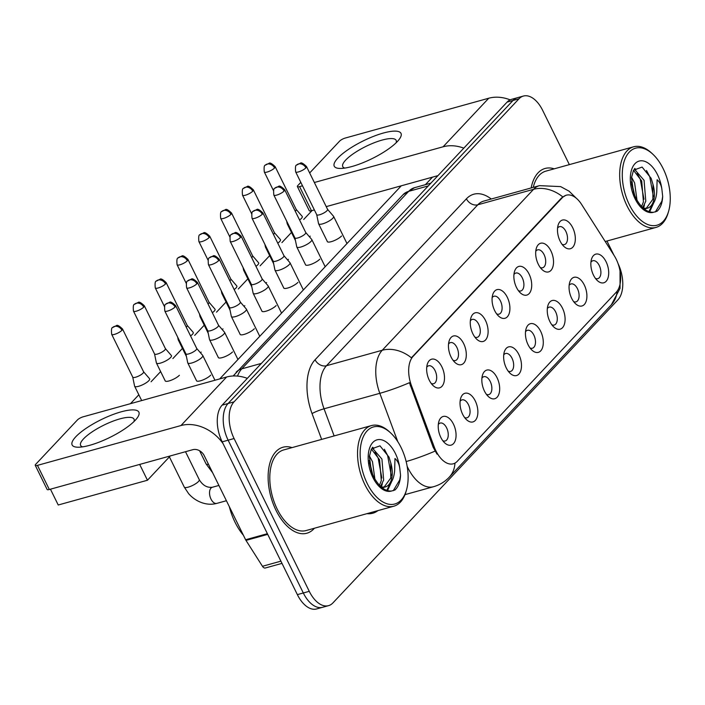 <?xml version="1.0" encoding="UTF-8"?>
<svg xmlns="http://www.w3.org/2000/svg" width="705" height="705" viewBox="0 0 705 705"><rect width="100%" height="100%" fill="white"/><g stroke="black" fill="none" stroke-linecap="round" stroke-linejoin="round"><path stroke-width="1.06" d="M538.303 264.269A14.875 8.301 -105.5 0 1 536.285 248.451A14.875 8.301 -105.5 0 1 550.896 250.874A14.875 8.301 -105.5 0 1 552.306 268.349A14.875 8.301 -105.5 0 1 542.171 269.68A14.875 8.301 -105.5 0 1 538.303 264.269M540.25 267.503A9.297 5.182 74.5 0 0 542.621 267.768A9.297 5.182 74.5 0 0 544.075 254.628A9.297 5.182 74.5 0 0 537.651 249.852A9.297 5.182 74.5 0 0 535.756 251.306M516.492 287.464A14.875 8.301 -105.5 0 1 514.474 271.637A14.875 8.301 -105.5 0 1 529.094 274.069A14.875 8.301 -105.5 0 1 530.504 291.535A14.875 8.301 -105.5 0 1 520.369 292.875A14.875 8.301 -105.5 0 1 516.492 287.464M518.448 290.698A9.297 5.182 74.5 0 0 520.819 290.962A9.297 5.182 74.5 0 0 522.264 277.814A9.297 5.182 74.5 0 0 515.848 273.046A9.297 5.182 74.5 0 0 513.954 274.492M494.69 310.649A14.875 8.301 -105.5 0 1 492.672 294.831A14.875 8.301 -105.5 0 1 507.283 297.254A14.875 8.301 -105.5 0 1 508.702 314.73A14.875 8.301 -105.5 0 1 498.558 316.06A14.875 8.301 -105.5 0 1 494.69 310.649M496.637 313.884A9.297 5.182 74.5 0 0 499.017 314.148A9.297 5.182 74.5 0 0 500.462 301.009A9.297 5.182 74.5 0 0 494.038 296.232A9.297 5.182 74.5 0 0 492.143 297.686M472.888 333.835A14.875 8.301 -105.5 0 1 470.861 318.017A14.875 8.301 -105.5 0 1 485.481 320.449A14.875 8.301 -105.5 0 1 486.891 337.915A14.875 8.301 -105.5 0 1 476.756 339.246A14.875 8.301 -105.5 0 1 472.888 333.835M474.835 337.069A9.297 5.182 74.5 0 0 477.206 337.343A9.297 5.182 74.5 0 0 478.66 324.194A9.297 5.182 74.5 0 0 472.235 319.418A9.297 5.182 74.5 0 0 470.341 320.872M451.077 357.03A14.875 8.301 -105.5 0 1 449.059 341.202A14.875 8.301 -105.5 0 1 463.678 343.635A14.875 8.301 -105.5 0 1 465.088 361.101A14.875 8.301 -105.5 0 1 454.954 362.44A14.875 8.301 -105.5 0 1 451.077 357.03M453.033 360.264A9.297 5.182 74.5 0 0 455.404 360.528A9.297 5.182 74.5 0 0 456.849 347.38A9.297 5.182 74.5 0 0 450.433 342.612A9.297 5.182 74.5 0 0 448.53 344.058M429.274 380.215A14.875 8.301 -105.5 0 1 427.256 364.397A14.875 8.301 -105.5 0 1 441.868 366.82A14.875 8.301 -105.5 0 1 443.278 384.296A14.875 8.301 -105.5 0 1 433.143 385.626A14.875 8.301 -105.5 0 1 429.274 380.215M431.222 383.45A9.297 5.182 74.5 0 0 433.593 383.714A9.297 5.182 74.5 0 0 435.047 370.574A9.297 5.182 74.5 0 0 428.622 365.798A9.297 5.182 74.5 0 0 426.728 367.252M560.105 241.084A14.875 8.301 -105.5 0 1 558.087 225.256A14.875 8.301 -105.5 0 1 572.698 227.689A14.875 8.301 -105.5 0 1 574.117 245.155A14.875 8.301 -105.5 0 1 563.974 246.494A14.875 8.301 -105.5 0 1 560.105 241.084M562.052 244.318A9.297 5.182 74.5 0 0 564.432 244.582A9.297 5.182 74.5 0 0 565.877 231.434A9.297 5.182 74.5 0 0 559.453 226.666A9.297 5.182 74.5 0 0 557.558 228.112M571.676 298.356A14.875 8.301 -105.5 0 1 569.658 282.529A14.875 8.301 -105.5 0 1 584.278 284.961A14.875 8.301 -105.5 0 1 585.688 302.427A14.875 8.301 -105.5 0 1 575.553 303.758A14.875 8.301 -105.5 0 1 571.676 298.356M573.632 301.59A9.297 5.182 74.5 0 0 576.003 301.855A9.297 5.182 74.5 0 0 577.448 288.706A9.297 5.182 74.5 0 0 571.032 283.939A9.297 5.182 74.5 0 0 569.129 285.384M549.874 321.542A14.875 8.301 -105.5 0 1 547.855 305.723A14.875 8.301 -105.5 0 1 562.467 308.147A14.875 8.301 -105.5 0 1 563.877 325.622A14.875 8.301 -105.5 0 1 553.742 326.953A14.875 8.301 -105.5 0 1 549.874 321.542M551.821 324.776A9.297 5.182 74.5 0 0 554.192 325.04A9.297 5.182 74.5 0 0 555.646 311.901A9.297 5.182 74.5 0 0 549.221 307.124A9.297 5.182 74.5 0 0 547.327 308.579M528.071 344.727A14.875 8.301 -105.5 0 1 526.045 328.909A14.875 8.301 -105.5 0 1 540.664 331.332A14.875 8.301 -105.5 0 1 542.074 348.808A14.875 8.301 -105.5 0 1 531.94 350.138A14.875 8.301 -105.5 0 1 528.071 344.727M530.019 347.962A9.297 5.182 74.5 0 0 532.39 348.235A9.297 5.182 74.5 0 0 533.844 335.087A9.297 5.182 74.5 0 0 527.419 330.31A9.297 5.182 74.5 0 0 525.525 331.764M506.26 367.922A14.875 8.301 -105.5 0 1 504.242 352.095A14.875 8.301 -105.5 0 1 518.862 354.527A14.875 8.301 -105.5 0 1 520.272 371.993A14.875 8.301 -105.5 0 1 510.138 373.333A14.875 8.301 -105.5 0 1 506.26 367.922M508.217 371.156A9.297 5.182 74.5 0 0 510.587 371.42A9.297 5.182 74.5 0 0 512.033 358.272A9.297 5.182 74.5 0 0 505.617 353.505A9.297 5.182 74.5 0 0 503.714 354.95M484.458 391.108A14.875 8.301 -105.5 0 1 482.44 375.289A14.875 8.301 -105.5 0 1 497.051 377.713A14.875 8.301 -105.5 0 1 498.461 395.188A14.875 8.301 -105.5 0 1 488.327 396.518A14.875 8.301 -105.5 0 1 484.458 391.108M486.406 394.342A9.297 5.182 74.5 0 0 488.776 394.606A9.297 5.182 74.5 0 0 490.231 381.467A9.297 5.182 74.5 0 0 483.806 376.69A9.297 5.182 74.5 0 0 481.912 378.144M462.656 414.302A14.875 8.301 -105.5 0 1 460.629 398.475A14.875 8.301 -105.5 0 1 475.249 400.907A14.875 8.301 -105.5 0 1 476.659 418.373A14.875 8.301 -105.5 0 1 466.525 419.704A14.875 8.301 -105.5 0 1 462.656 414.302M464.604 417.536A9.297 5.182 74.5 0 0 466.974 417.801A9.297 5.182 74.5 0 0 468.428 404.652A9.297 5.182 74.5 0 0 462.004 399.876A9.297 5.182 74.5 0 0 460.109 401.33M440.845 437.488A14.875 8.301 -105.5 0 1 438.827 421.669A14.875 8.301 -105.5 0 1 453.438 424.093A14.875 8.301 -105.5 0 1 454.857 441.559A14.875 8.301 -105.5 0 1 444.723 442.899A14.875 8.301 -105.5 0 1 440.845 437.488M442.793 440.722A9.297 5.182 74.5 0 0 445.172 440.986A9.297 5.182 74.5 0 0 446.618 427.847A9.297 5.182 74.5 0 0 440.193 423.07A9.297 5.182 74.5 0 0 438.298 424.516M593.487 275.161A14.875 8.301 -105.5 0 1 591.46 259.343A14.875 8.301 -105.5 0 1 606.08 261.767A14.875 8.301 -105.5 0 1 607.49 279.242A14.875 8.301 -105.5 0 1 597.355 280.572A14.875 8.301 -105.5 0 1 593.487 275.161M595.434 278.396A9.297 5.182 74.5 0 0 597.805 278.66A9.297 5.182 74.5 0 0 599.259 265.521A9.297 5.182 74.5 0 0 592.835 260.744A9.297 5.182 74.5 0 0 590.94 262.198M614.196 255.607A25.107 14.003 -105.5 0 1 616.205 259.202A25.107 14.003 -105.5 0 1 616.267 292.214L457.254 461.326A25.107 14.003 -105.5 0 1 453.28 463.802A25.107 14.003 -105.5 0 1 434.245 446.97L411.412 385.512A25.107 14.003 -105.5 0 1 413.042 356.439L562.343 197.673A25.107 14.003 -105.5 0 1 566.309 195.197A25.107 14.003 -105.5 0 1 581.634 204.485L614.196 255.607M554.192 168.83A44.627 24.895 74.5 0 0 545.106 168.46A44.627 24.895 74.5 0 0 531.165 187.944A44.627 24.895 74.5 0 1 545.106 168.46A44.627 24.895 74.5 0 1 554.192 168.83M292.055 447.605A44.627 24.895 74.5 0 0 282.969 447.234A44.627 24.895 74.5 0 0 276.007 510.323A44.627 24.895 74.5 0 0 306.834 533.236A44.627 24.895 74.5 0 0 314.43 528.23A44.627 24.895 74.5 0 1 306.834 533.236A44.627 24.895 74.5 0 1 276.007 510.323A44.627 24.895 74.5 0 1 282.969 447.234A44.627 24.895 74.5 0 1 292.055 447.605M569.358 164.626L542.665 110.377A27.892 15.554 74.5 0 0 523.401 96.056L511.504 99.352A27.892 15.554 74.5 0 0 507.089 102.11L222.128 405.155A27.892 15.554 74.5 0 0 222.19 441.841L297.369 594.623L303.317 592.976A27.892 15.554 74.5 0 0 322.582 607.296A27.892 15.554 74.5 0 1 303.317 592.976L228.138 440.184L303.317 592.976L309.266 591.328A27.892 15.554 74.5 0 0 328.539 605.648A27.892 15.554 74.5 0 0 332.945 602.89L617.915 299.845A27.892 15.554 74.5 0 0 618.091 263.661M222.128 405.155L228.076 403.507A27.892 15.554 74.5 0 0 228.138 440.184A27.892 15.554 74.5 0 1 228.076 403.507L513.037 100.454L228.076 403.507L234.025 401.859A27.892 15.554 74.5 0 0 234.086 438.536L309.266 591.328M517.452 97.704A27.892 15.554 74.5 0 0 513.037 100.454A27.892 15.554 74.5 0 1 517.452 97.704M437.038 454.17L433.17 447.27L409.42 382.7A32.545 4.089 159.6 0 1 379.819 393.32A37.189 20.745 -105.5 0 1 382.251 350.253A32.545 25.583 -136.8 0 1 411.403 357.814L561.612 197.876L565.842 195.32M613.923 255.175L606.961 241.031M523.401 96.056A27.892 15.554 74.5 0 0 518.986 98.806L234.025 401.859M297.369 594.623A27.892 15.554 74.5 0 0 316.633 608.944L328.539 605.648M299.572 219.969A8.372 2.23 -26.2 0 0 301.467 218.356A8.372 2.23 -26.2 0 0 302.286 216.523A8.372 2.23 -26.2 0 0 302.198 216.391L296.215 209.456M286.679 221.15L287.217 223.767A8.372 2.23 -26.2 0 0 287.27 223.908A8.372 2.23 -26.2 0 0 288.283 224.401M295.263 211.218A6.045 1.604 -26.2 0 0 295.651 210.83A6.045 1.604 -26.2 0 0 296.241 209.508A6.045 1.604 -26.2 0 0 296.179 209.411M316.704 214.664L318.554 223.635A8.372 2.23 -26.2 0 0 318.607 223.785A8.372 2.23 -26.2 0 0 322.573 223.855A8.372 2.23 -26.2 0 0 332.804 218.233A8.372 2.23 -26.2 0 0 333.615 216.4A8.372 2.23 -26.2 0 0 333.536 216.268L327.552 209.332M316.695 214.611A6.045 1.604 -26.2 0 0 316.73 214.717A6.045 1.604 -26.2 0 0 319.594 214.769A6.045 1.604 -26.2 0 0 326.988 210.707A6.045 1.604 -26.2 0 0 327.578 209.385A6.045 1.604 -26.2 0 0 327.517 209.288M277.761 243.155A8.372 2.23 -26.2 0 0 279.665 241.551A8.372 2.23 -26.2 0 0 280.475 239.709A8.372 2.23 -26.2 0 0 280.396 239.585L274.412 232.65M264.877 244.335L265.415 246.953A8.372 2.23 -26.2 0 0 265.468 247.102A8.372 2.23 -26.2 0 0 266.472 247.587M273.461 234.404A6.045 1.604 -26.2 0 0 273.848 234.025A6.045 1.604 -26.2 0 0 274.439 232.694A6.045 1.604 -26.2 0 0 274.377 232.606M255.959 266.349A8.372 2.23 -26.2 0 0 257.863 264.736A8.372 2.23 -26.2 0 0 258.673 262.903A8.372 2.23 -26.2 0 0 258.585 262.771L252.61 255.836M243.066 267.53L243.613 270.138A8.372 2.23 -26.2 0 0 243.657 270.288A8.372 2.23 -26.2 0 0 244.67 270.782M251.65 257.589A6.045 1.604 -26.2 0 0 252.046 257.21A6.045 1.604 -26.2 0 0 252.628 255.889A6.045 1.604 -26.2 0 0 252.566 255.792M234.157 289.535A8.372 2.23 -26.2 0 0 236.052 287.931A8.372 2.23 -26.2 0 0 236.871 286.089A8.372 2.23 -26.2 0 0 236.783 285.957L230.799 279.021M221.264 290.716L221.802 293.333A8.372 2.23 -26.2 0 0 221.855 293.474A8.372 2.23 -26.2 0 0 222.868 293.967M229.848 280.784A6.045 1.604 -26.2 0 0 230.235 280.405A6.045 1.604 -26.2 0 0 230.826 279.074A6.045 1.604 -26.2 0 0 230.764 278.977M212.346 312.72A8.372 2.23 -26.2 0 0 214.25 311.117A8.372 2.23 -26.2 0 0 215.06 309.275A8.372 2.23 -26.2 0 0 214.981 309.151L208.997 302.216M199.462 313.901L200 316.519A8.372 2.23 -26.2 0 0 200.044 316.668A8.372 2.23 -26.2 0 0 201.057 317.153M208.046 303.97A6.045 1.604 -26.2 0 0 208.433 303.591A6.045 1.604 -26.2 0 0 209.024 302.26A6.045 1.604 -26.2 0 0 208.962 302.172M294.901 237.858L296.752 246.829A8.372 2.23 -26.2 0 0 296.796 246.97A8.372 2.23 -26.2 0 0 300.762 247.05A8.372 2.23 -26.2 0 0 311.002 241.418A8.372 2.23 -26.2 0 0 311.813 239.585A8.372 2.23 -26.2 0 0 311.725 239.453L305.75 232.518M294.893 237.796A6.045 1.604 -26.2 0 0 294.928 237.902A6.045 1.604 -26.2 0 0 297.792 237.955A6.045 1.604 -26.2 0 0 305.186 233.893A6.045 1.604 -26.2 0 0 305.767 232.571A6.045 1.604 -26.2 0 0 305.706 232.474M273.099 261.044L274.941 270.015A8.372 2.23 -26.2 0 0 274.994 270.165A8.372 2.23 -26.2 0 0 278.96 270.235A8.372 2.23 -26.2 0 0 289.191 264.613A8.372 2.23 -26.2 0 0 290.011 262.771A8.372 2.23 -26.2 0 0 289.922 262.648L283.939 255.712M273.082 260.991A6.045 1.604 -26.2 0 0 273.117 261.097A6.045 1.604 -26.2 0 0 275.981 261.15A6.045 1.604 -26.2 0 0 283.375 257.087A6.045 1.604 -26.2 0 0 283.965 255.756A6.045 1.604 -26.2 0 0 283.904 255.668M251.288 284.238L253.139 293.209A8.372 2.23 -26.2 0 0 253.183 293.351A8.372 2.23 -26.2 0 0 257.149 293.421A8.372 2.23 -26.2 0 0 267.389 287.799A8.372 2.23 -26.2 0 0 268.2 285.966A8.372 2.23 -26.2 0 0 268.12 285.833L262.137 278.898M251.28 284.177A6.045 1.604 -26.2 0 0 251.315 284.282A6.045 1.604 -26.2 0 0 254.179 284.335A6.045 1.604 -26.2 0 0 261.573 280.273A6.045 1.604 -26.2 0 0 262.163 278.951A6.045 1.604 -26.2 0 0 262.101 278.854M337.88 158.035A37.189 9.896 153.8 0 1 381.581 133.553A37.189 9.896 153.8 0 1 399.021 139.608A37.189 9.896 153.8 0 1 397.373 141.529A37.189 9.896 153.8 0 1 340.409 168.451A37.189 9.896 153.8 0 1 337.88 158.035M396.078 142.833A29.751 7.914 -26.2 0 0 396.148 140.357A29.751 7.914 -26.2 0 0 374.232 142.736A29.751 7.914 -26.2 0 0 345.661 160.097A29.751 7.914 -26.2 0 0 342.762 166.627A29.751 7.914 -26.2 0 0 344.771 168.081M510.156 99.854A37.189 29.24 -136.8 0 0 488.759 98.224L345.247 138.048A4.653 1.234 -26.2 0 0 339.563 141.176L309.662 172.972M463.802 148.138A37.189 29.24 -136.8 0 0 443.101 146.781L314.351 182.507M297.387 186.561A4.653 1.234 -26.2 0 0 299.59 186.605L311.46 210.725A4.653 1.234 153.8 0 1 309.257 210.689L297.387 186.561A4.653 1.234 -26.2 0 1 297.836 185.538L300.815 182.375M302.498 185.794L299.59 186.605M311.46 210.725L314.368 209.923M326.221 206.627L437.964 175.624M75.752 436.809A37.189 9.896 153.8 0 1 119.445 412.328A37.189 9.896 153.8 0 1 136.893 418.373A37.189 9.896 153.8 0 1 135.237 420.295A37.189 9.896 153.8 0 1 78.273 447.217A37.189 9.896 153.8 0 1 75.752 436.809M133.941 421.608A29.751 7.914 -26.2 0 0 134.012 419.131A29.751 7.914 -26.2 0 0 112.095 421.511A29.751 7.914 -26.2 0 0 83.525 438.871A29.751 7.914 -26.2 0 0 80.626 445.401A29.751 7.914 -26.2 0 0 82.635 446.855M247.323 378.356A37.189 29.24 -136.8 0 0 226.622 376.999L83.111 416.822A4.653 1.234 -26.2 0 0 77.427 419.942L35.699 464.313A4.653 1.234 -26.2 0 0 35.25 465.335A4.653 1.234 -26.2 0 0 37.453 465.371L49.324 489.499L192.835 449.675A9.297 7.306 43.2 0 1 204.23 455.65L245.604 539.739L267.389 533.694M223.044 443.577A37.189 29.24 -136.8 0 0 180.965 425.547L37.453 465.371M49.324 489.499A4.653 1.234 153.8 0 1 47.12 489.455L35.25 465.335M281.991 563.374L265.3 568.001A4.653 2.591 -105.5 0 1 262.463 566.282L245.983 540.4A4.653 2.591 -105.5 0 1 245.604 539.739M652.786 154.166L651.605 153.064A41.842 23.335 74.5 0 0 633.592 146.799A41.842 23.335 74.5 0 0 627.071 205.948A41.842 23.335 74.5 0 0 655.967 227.433A41.842 23.335 74.5 0 0 668.173 212.778L668.622 211.227A39.982 22.296 74.5 0 0 663.193 168.707A39.982 22.296 74.5 0 0 652.786 154.166A39.982 22.296 74.5 0 0 625.547 157.753A39.982 22.296 74.5 0 0 629.345 204.697A39.982 22.296 74.5 0 0 668.622 211.227M647.86 208.054A21.018 11.721 74.5 0 0 652.98 184.384L651.147 178.347L642.114 167.076L633.522 170.178L631.513 177.669L633.557 192.597L635.593 197.594C640.845 207.561 646.811 212.461 653.509 212.293L657.042 211.253C660.444 208.231 662.321 203.296 662.682 196.448L661.977 190.042C661.484 185.582 659.862 182.146 657.122 179.74L656.76 191.954C656.038 200.458 653.068 205.825 647.86 208.054L643.55 208.38L644.449 204.873M631.557 177.175L634.623 182.939L637.012 200.273M631.46 181.784L634.861 195.99M634.288 169.033L644.07 180.321L645.789 201.233L642.696 207.614M633.46 170.284L641.709 180.974L643.427 201.886L641.576 206.486M652.98 184.384L652.874 199.268L646.168 208.451M647.366 208.213L644.326 209.024M633.592 146.799L545.846 171.148A41.842 23.335 74.5 0 0 533.227 187.371M653.782 202.767L649.64 211.87M634.8 168.433L635.936 169.685M662.682 196.448L661.898 201.137L655.359 211.958M646.485 170.487L649.728 176.62L653.412 196.625M652.072 205.155L648.908 211.632M637.188 173.333L640.281 179.246L643.973 199.242M631.627 183.846L634.183 194.333M229.31 506.622A46.486 25.926 74.5 0 0 235.065 522.308A46.486 25.926 74.5 0 0 243.401 535.254M390.658 432.94L389.468 431.839A41.842 23.335 74.5 0 0 371.456 425.573L283.71 449.922A41.842 23.335 74.5 0 0 277.188 509.072A41.842 23.335 74.5 0 0 306.085 530.548L393.831 506.199A41.842 23.335 74.5 0 0 406.045 491.552L406.485 489.993A39.982 22.296 74.5 0 0 401.057 447.472A39.982 22.296 74.5 0 0 390.658 432.94A39.982 22.296 74.5 0 0 363.41 436.518A39.982 22.296 74.5 0 0 367.208 483.471A39.982 22.296 74.5 0 0 406.485 489.993M371.456 425.573A41.842 23.335 74.5 0 0 364.934 484.723A41.842 23.335 74.5 0 0 393.831 506.199M385.723 486.829A21.018 11.721 74.5 0 0 390.843 463.15L389.01 457.113L379.986 445.842L371.394 448.944L369.376 456.443L371.42 471.363L373.456 476.36C378.708 486.335 384.674 491.235 391.372 491.068L394.906 490.028C398.307 486.996 400.193 482.061 400.555 475.223L399.841 468.816C399.347 464.348 397.726 460.92 394.985 458.506L394.633 470.72C393.901 479.224 390.931 484.591 385.723 486.829L381.414 487.155M369.42 455.941L372.487 461.713L374.884 479.048M369.332 460.559L372.725 474.765M372.152 447.798L381.934 459.087L383.652 479.999L380.559 486.379M371.332 449.05L379.572 459.748L381.299 480.66L379.44 485.26M390.843 463.15L390.737 478.034L384.031 487.217M385.23 486.979L382.189 487.798M391.654 481.533L387.512 490.645M372.663 447.208L373.8 448.45M382.313 483.648L381.379 487.129M400.555 475.223L399.761 479.911L393.223 490.733M384.357 449.261L387.591 455.395L391.275 475.399M389.935 483.93L386.772 490.407M375.051 452.108L378.144 458.012L381.837 478.016M369.49 462.612L372.046 473.099M210.716 375.139A8.372 2.23 153.8 0 1 210.68 375.183A8.372 2.23 153.8 0 1 202.643 380.065A8.372 2.23 153.8 0 1 196.475 380.735A8.372 2.23 153.8 0 1 196.413 380.48M232.518 351.954A8.372 2.23 153.8 0 1 232.483 351.989A8.372 2.23 153.8 0 1 224.446 356.871A8.372 2.23 153.8 0 1 218.286 357.541A8.372 2.23 153.8 0 1 218.215 357.294M254.329 328.759A8.372 2.23 153.8 0 1 254.285 328.803A8.372 2.23 153.8 0 1 246.256 333.685A8.372 2.23 153.8 0 1 240.088 334.355A8.372 2.23 153.8 0 1 240.026 334.108M179.378 375.263A8.372 2.23 153.8 0 1 179.343 375.307A8.372 2.23 153.8 0 1 171.306 380.189A8.372 2.23 153.8 0 1 165.146 380.859A8.372 2.23 153.8 0 1 165.076 380.612M276.131 305.573A8.372 2.23 153.8 0 1 276.096 305.618A8.372 2.23 153.8 0 1 268.059 310.5A8.372 2.23 153.8 0 1 261.89 311.169A8.372 2.23 153.8 0 1 261.828 310.914M297.942 282.379A8.372 2.23 153.8 0 1 297.898 282.423A8.372 2.23 153.8 0 1 289.861 287.305A8.372 2.23 153.8 0 1 283.701 287.975A8.372 2.23 153.8 0 1 283.639 287.728M319.744 259.193A8.372 2.23 153.8 0 1 319.7 259.237A8.372 2.23 153.8 0 1 311.672 264.119A8.372 2.23 153.8 0 1 305.503 264.789A8.372 2.23 153.8 0 1 305.441 264.534M222.991 328.891A8.372 2.23 153.8 0 1 222.956 328.927A8.372 2.23 153.8 0 1 222.251 329.596M244.802 305.697A8.372 2.23 153.8 0 1 244.758 305.741A8.372 2.23 153.8 0 1 244.062 306.411M266.605 282.511A8.372 2.23 153.8 0 1 266.56 282.555A8.372 2.23 153.8 0 1 265.864 283.216M288.407 259.317A8.372 2.23 153.8 0 1 288.371 259.361A8.372 2.23 153.8 0 1 287.666 260.03M201.189 352.077A8.372 2.23 153.8 0 1 201.145 352.121A8.372 2.23 153.8 0 1 200.449 352.791M341.546 236.008A8.372 2.23 153.8 0 1 341.511 236.043A8.372 2.23 153.8 0 1 333.474 240.925A8.372 2.23 153.8 0 1 327.305 241.595A8.372 2.23 153.8 0 1 327.243 241.348M310.218 236.131A8.372 2.23 153.8 0 1 310.174 236.175A8.372 2.23 153.8 0 1 309.477 236.845M432.456 177.149L425.379 184.684M170.319 455.923L147.46 480.237L58.224 505L50.443 489.191M130.46 403.683L138.832 394.774M151.082 381.757L160.643 371.588M172.884 358.563L182.445 348.393M194.686 335.377L204.247 325.208M216.497 312.183L226.058 302.022M238.299 288.997L247.86 278.827M260.11 265.811L269.662 255.642M281.912 242.617L291.473 232.447M303.714 219.431L312.051 210.566M401.286 185.803L219.696 378.92M147.46 480.237L139.678 464.428M190.544 335.915A8.372 2.23 -26.2 0 0 192.447 334.302A8.372 2.23 -26.2 0 0 193.258 332.469A8.372 2.23 -26.2 0 0 193.17 332.337L187.195 325.402M177.651 337.096L178.189 339.713A8.372 2.23 -26.2 0 0 178.242 339.854A8.372 2.23 -26.2 0 0 179.255 340.348M186.235 327.155A6.045 1.604 -26.2 0 0 186.631 326.776A6.045 1.604 -26.2 0 0 187.213 325.454A6.045 1.604 -26.2 0 0 187.151 325.357M154.545 353.928L156.387 362.899A8.372 2.23 -26.2 0 0 156.44 363.049A8.372 2.23 -26.2 0 0 160.405 363.119A8.372 2.23 -26.2 0 0 170.636 357.497A8.372 2.23 -26.2 0 0 171.456 355.655A8.372 2.23 -26.2 0 0 171.368 355.531L165.384 348.587M154.527 353.875A6.045 1.604 -26.2 0 0 154.562 353.981A6.045 1.604 -26.2 0 0 157.426 354.033A6.045 1.604 -26.2 0 0 164.82 349.971A6.045 1.604 -26.2 0 0 165.411 348.64A6.045 1.604 -26.2 0 0 165.349 348.552M132.734 377.113L134.584 386.084A8.372 2.23 -26.2 0 0 134.629 386.234A8.372 2.23 -26.2 0 0 138.594 386.305A8.372 2.23 -26.2 0 0 148.834 380.682A8.372 2.23 -26.2 0 0 149.645 378.849A8.372 2.23 -26.2 0 0 149.566 378.717L143.582 371.782M132.725 377.06A6.045 1.604 -26.2 0 0 132.76 377.166A6.045 1.604 -26.2 0 0 135.624 377.219A6.045 1.604 -26.2 0 0 143.018 373.156A6.045 1.604 -26.2 0 0 143.608 371.835A6.045 1.604 -26.2 0 0 143.547 371.738M229.486 307.424L231.328 316.395A8.372 2.23 -26.2 0 0 231.381 316.545A8.372 2.23 -26.2 0 0 235.347 316.615A8.372 2.23 -26.2 0 0 245.587 310.993A8.372 2.23 -26.2 0 0 246.398 309.151A8.372 2.23 -26.2 0 0 246.309 309.019L240.335 302.084M229.477 307.371A6.045 1.604 -26.2 0 0 229.513 307.477A6.045 1.604 -26.2 0 0 232.377 307.53A6.045 1.604 -26.2 0 0 239.77 303.467A6.045 1.604 -26.2 0 0 240.352 302.137A6.045 1.604 -26.2 0 0 240.29 302.04M207.684 330.61L209.526 339.581A8.372 2.23 -26.2 0 0 209.579 339.731A8.372 2.23 -26.2 0 0 213.544 339.801A8.372 2.23 -26.2 0 0 223.776 334.179A8.372 2.23 -26.2 0 0 224.595 332.337A8.372 2.23 -26.2 0 0 224.507 332.214L218.524 325.278M207.667 330.557A6.045 1.604 -26.2 0 0 207.702 330.663A6.045 1.604 -26.2 0 0 210.566 330.715A6.045 1.604 -26.2 0 0 217.96 326.653A6.045 1.604 -26.2 0 0 218.55 325.322A6.045 1.604 -26.2 0 0 218.488 325.234M185.873 353.804L187.724 362.775A8.372 2.23 -26.2 0 0 187.768 362.916A8.372 2.23 -26.2 0 0 191.734 362.996A8.372 2.23 -26.2 0 0 201.974 357.364A8.372 2.23 -26.2 0 0 202.784 355.531A8.372 2.23 -26.2 0 0 202.705 355.399L196.721 348.464M185.864 353.743A6.045 1.604 -26.2 0 0 185.9 353.848A6.045 1.604 -26.2 0 0 188.764 353.901A6.045 1.604 -26.2 0 0 196.157 349.839A6.045 1.604 -26.2 0 0 196.748 348.517A6.045 1.604 -26.2 0 0 196.686 348.42M434.245 446.97L433.17 447.27M411.412 385.512L410.328 385.811M413.042 356.439L412.31 356.642M562.343 197.673L561.612 197.876M377.942 510.614A46.486 25.926 -105.5 0 1 366.952 513.663M454.954 463.123A32.545 25.583 43.2 0 1 449.208 477.214C444.846 481.815 439.603 484.987 433.469 486.732A37.189 20.745 -105.5 0 1 407.781 467.644A37.189 20.745 -105.5 0 1 407.155 466.331M576.373 198.29L569.102 191.196L560.642 186.605L539.466 185.644A37.189 20.745 -105.5 0 0 533.579 189.31L477.814 204.785L326.477 365.728L382.251 350.253L533.579 189.31A32.545 25.583 43.2 0 1 562.731 196.871M397.779 441.638L379.819 393.32L324.053 408.794L334.135 435.928M435.029 451.112A32.545 4.089 159.6 0 1 406.15 461.555M620.03 270.976L620.056 288.363L611.376 304.754A32.545 25.583 -136.8 0 0 617.078 291.253M321.647 439.391L312.051 413.588A46.486 25.926 -105.5 0 1 315.082 359.753L466.419 198.81A46.486 25.926 -105.5 0 1 491.253 199.022M518.986 98.806L507.089 102.11M234.086 438.536L222.19 441.841M315.082 359.753A9.297 7.306 43.2 0 0 326.477 365.728A37.189 20.745 74.5 0 0 324.053 408.794A9.297 1.163 -20.4 0 0 312.051 413.588M539.466 185.644L483.692 201.119A37.189 20.745 74.5 0 0 477.814 204.785A9.297 7.306 43.2 0 1 466.419 198.81M233.17 375.985L403.048 194.695L414.566 187.68A37.189 20.745 74.5 0 0 408.68 191.355L428.287 185.909M403.048 194.695A18.594 14.62 43.2 0 1 408.68 191.355L241.78 368.847L261.388 363.401M236.149 372.187A18.594 14.62 43.2 0 1 241.78 368.847A37.189 20.745 74.5 0 0 237.506 376.091M274.562 167.975A6.045 1.604 -26.2 0 0 275.153 166.644C271.883 163.507 269.856 162.397 269.046 163.313L265.327 165.173A6.045 4.75 -136.8 0 1 267.16 164.089A6.045 4.75 43.2 0 1 274.562 167.975A6.045 1.604 -26.2 0 1 268.764 171.5A6.045 1.604 -26.2 0 1 264.305 171.985L273.478 190.614M305.899 167.843A6.045 1.604 -26.2 0 0 306.49 166.521C303.22 163.375 301.185 162.265 300.383 163.181L296.664 165.049A6.045 4.75 -136.8 0 1 298.488 163.957A6.045 4.75 43.2 0 1 305.899 167.843A6.045 1.604 -26.2 0 1 300.092 171.377A6.045 1.604 -26.2 0 1 295.642 171.853L316.73 214.717M252.76 191.161A6.045 1.604 -26.2 0 0 253.351 189.839C250.081 186.693 248.045 185.582 247.243 186.499L243.525 188.367A6.045 4.75 -136.8 0 1 245.349 187.274A6.045 4.75 43.2 0 1 252.76 191.161A6.045 1.604 -26.2 0 1 246.953 194.686A6.045 1.604 -26.2 0 1 242.502 195.17L251.676 213.809M230.949 214.346A6.045 1.604 -26.2 0 0 231.54 213.025C228.279 209.887 226.243 208.768 225.441 209.685L221.714 211.553A6.045 4.75 -136.8 0 1 223.547 210.469A6.045 4.75 43.2 0 1 230.949 214.346A6.045 1.604 -26.2 0 1 225.151 217.88A6.045 1.604 -26.2 0 1 220.7 218.356L229.865 236.995M209.147 237.541A6.045 1.604 -26.2 0 0 209.737 236.21C206.468 233.073 204.432 231.963 203.63 232.879L199.912 234.739A6.045 4.75 -136.8 0 1 201.745 233.655A6.045 4.75 43.2 0 1 209.147 237.541A6.045 1.604 -26.2 0 1 203.348 241.066A6.045 1.604 -26.2 0 1 198.889 241.551L208.063 260.189M187.345 260.727A6.045 1.604 -26.2 0 0 187.935 259.405C184.666 256.259 182.63 255.148 181.828 256.065L178.109 257.933A6.045 4.75 -136.8 0 1 179.934 256.84A6.045 4.75 43.2 0 1 187.345 260.727A6.045 1.604 -26.2 0 1 181.537 264.252A6.045 1.604 -26.2 0 1 177.087 264.736L186.252 283.375M284.089 191.037A6.045 1.604 -26.2 0 0 284.679 189.707C281.418 186.569 279.383 185.459 278.581 186.376L274.853 188.235A6.045 4.75 -136.8 0 1 276.686 187.151A6.045 4.75 43.2 0 1 284.089 191.037A6.045 1.604 -26.2 0 1 278.29 194.562A6.045 1.604 -26.2 0 1 273.84 195.047L294.928 237.902M262.286 214.223A6.045 1.604 -26.2 0 0 262.877 212.901C259.607 209.755 257.572 208.645 256.77 209.561L253.051 211.429A6.045 4.75 -136.8 0 1 254.884 210.337A6.045 4.75 43.2 0 1 262.286 214.223A6.045 1.604 -26.2 0 1 256.488 217.748A6.045 1.604 -26.2 0 1 252.029 218.233L273.117 261.097M240.484 237.418A6.045 1.604 -26.2 0 0 241.075 236.087C237.805 232.95 235.77 231.83 234.968 232.747L231.249 234.615A6.045 4.75 -136.8 0 1 233.073 233.531A6.045 4.75 43.2 0 1 240.484 237.418A6.045 1.604 -26.2 0 1 234.677 240.943A6.045 1.604 -26.2 0 1 230.227 241.427L251.315 284.282M443.101 146.781L488.759 98.224M180.965 425.547L226.622 376.999M267.724 534.372L245.983 540.4M262.463 566.282L280.907 561.162M661.977 190.042A26.596 14.831 74.5 0 0 657.527 174.725A26.596 14.831 74.5 0 0 634.949 163.701A26.596 14.831 74.5 0 0 635.011 198.678A26.596 14.831 74.5 0 0 653.509 212.293M399.841 468.816A26.596 14.831 74.5 0 0 395.39 453.5A26.596 14.831 74.5 0 0 372.813 442.467A26.596 14.831 74.5 0 0 372.875 477.444A26.596 14.831 74.5 0 0 391.372 491.068M165.534 283.921A6.045 1.604 -26.2 0 0 166.124 282.59C162.864 279.453 160.828 278.334 160.026 279.25L156.299 281.119A6.045 4.75 -136.8 0 1 158.131 280.035A6.045 4.75 43.2 0 1 165.534 283.921A6.045 1.604 -26.2 0 1 159.735 287.446A6.045 1.604 -26.2 0 1 155.285 287.931L164.45 306.56M143.732 307.107A6.045 1.604 -26.2 0 0 144.322 305.776C141.053 302.639 139.017 301.529 138.215 302.445L134.496 304.304A6.045 4.75 -136.8 0 1 136.329 303.22A6.045 4.75 43.2 0 1 143.732 307.107A6.045 1.604 -26.2 0 1 137.924 310.632A6.045 1.604 -26.2 0 1 133.474 311.117L154.562 353.981M212.663 472.782L206.054 463.881A8.372 2.23 -26.2 0 0 208.486 464.295M121.93 330.293A6.045 1.604 -26.2 0 0 122.511 328.971C119.251 325.825 117.215 324.714 116.413 325.631L112.694 327.499A6.045 4.75 -136.8 0 1 114.518 326.415A6.045 4.75 43.2 0 1 121.93 330.293A6.045 1.604 -26.2 0 1 116.122 333.826A6.045 1.604 -26.2 0 1 111.672 334.302L132.76 377.166M226.411 500.726L216.779 503.396A8.372 4.671 -105.5 0 1 211.006 499.105A8.372 4.671 -105.5 0 1 211.218 487.878A8.372 4.671 -105.5 0 1 212.311 487.27L218.894 485.445M216.779 503.396C212.038 504.674 207.138 504.472 202.097 502.788C196.827 500.947 192.324 497.889 188.596 493.615L184.252 487.076A8.372 2.23 -26.2 0 0 190.421 486.406A8.372 2.23 -26.2 0 0 198.449 481.524A8.372 2.23 -26.2 0 0 198.66 481.286A8.372 2.23 -26.2 0 0 199.268 479.682C202.652 485.322 207.006 487.851 212.311 487.27M218.673 260.603A6.045 1.604 -26.2 0 0 219.264 259.273C216.003 256.135 213.968 255.025 213.166 255.941L209.438 257.801A6.045 4.75 -136.8 0 1 211.271 256.717A6.045 4.75 43.2 0 1 218.673 260.603A6.045 1.604 -26.2 0 1 212.875 264.128A6.045 1.604 -26.2 0 1 208.424 264.613L229.513 307.477M196.871 283.789A6.045 1.604 -26.2 0 0 197.462 282.467C194.192 279.321 192.157 278.211 191.355 279.127L187.636 280.995A6.045 4.75 -136.8 0 1 189.469 279.903A6.045 4.75 43.2 0 1 196.871 283.789A6.045 1.604 -26.2 0 1 191.064 287.323A6.045 1.604 -26.2 0 1 186.613 287.799L207.702 330.663M175.069 306.983A6.045 1.604 -26.2 0 0 175.651 305.653C172.39 302.515 170.354 301.405 169.553 302.322L165.834 304.181A6.045 4.75 -136.8 0 1 167.658 303.097A6.045 4.75 43.2 0 1 175.069 306.983A6.045 1.604 -26.2 0 1 169.262 310.508A6.045 1.604 -26.2 0 1 164.811 310.993L185.9 353.848M566.309 195.197L565.727 195.356M449.208 477.214L611.376 304.754M433.469 486.732L404.996 494.637M414.566 187.68L430.887 183.15M295.457 240.546L287.27 223.908M275.153 166.644L296.241 209.508M264.305 171.985C263.837 167.438 264.181 165.164 265.327 165.173M327.464 241.797L318.607 223.785M346.983 243.551L333.615 216.4M306.49 166.521L327.578 209.385M295.642 171.853C295.175 167.314 295.518 165.041 296.664 165.049M273.655 263.74L265.468 247.102M253.351 189.839L274.439 232.694M242.502 195.17C242.035 190.623 242.379 188.358 243.525 188.367M251.844 286.926L243.657 270.288M231.54 213.025L252.628 255.889M220.7 218.356C220.233 213.818 220.568 211.544 221.714 211.553M230.042 310.121L221.855 293.474M209.737 236.21L230.826 279.074M198.889 241.551C198.422 237.003 198.766 234.73 199.912 234.739M208.239 333.306L200.044 316.668M187.935 259.405L209.024 302.26M177.087 264.736C176.62 260.189 176.964 257.924 178.109 257.933M305.662 264.992L296.796 246.97M325.172 266.737L311.813 239.585M284.679 189.707L305.767 232.571M273.84 195.047C273.373 190.5 273.707 188.226 274.853 188.235M283.859 288.178L274.994 270.165M303.37 289.931L290.011 262.771M262.877 212.901L283.965 255.756M252.029 218.233C251.562 213.685 251.905 211.421 253.051 211.429M262.048 311.372L253.183 293.351M281.568 313.117L268.2 285.966M241.075 236.087L262.163 278.951M230.227 241.427C229.76 236.88 230.103 234.606 231.249 234.615M605.216 241.515L655.967 227.433M186.428 356.492L178.242 339.854M166.124 282.59L187.213 325.454M155.285 287.931C154.818 283.384 155.153 281.11 156.299 281.119M206.054 463.881L199.594 450.759M165.305 381.061L156.44 363.049M144.322 305.776L165.411 348.64M133.474 311.117C133.007 306.569 133.351 304.304 134.496 304.304M184.252 487.076L169.403 456.902M141.687 400.563L134.629 386.234M199.268 479.682L185.503 451.711M122.511 328.971L143.608 371.835M111.672 334.302C111.205 329.764 111.549 327.49 112.694 327.499M240.246 334.558L231.381 316.545M259.757 336.311L246.398 309.151M219.264 259.273L240.352 302.137M208.424 264.613C207.957 260.066 208.292 257.801 209.438 257.801M218.444 357.743L209.579 339.731M237.955 359.497L224.595 332.337M197.462 282.467L218.55 325.322M186.613 287.799C186.146 283.251 186.49 280.987 187.636 280.995M196.633 380.938L187.768 362.916M214.946 380.233L202.784 355.531M175.651 305.653L196.748 348.517M164.811 310.993C164.344 306.446 164.688 304.172 165.834 304.181"/></g></svg>
